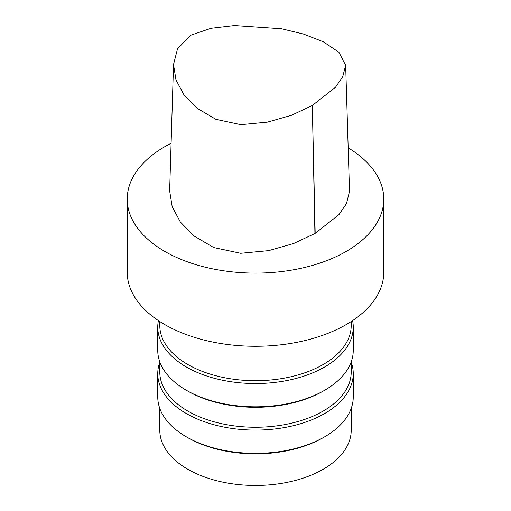 <?xml version="1.0" encoding="UTF-8"?>
<svg xmlns="http://www.w3.org/2000/svg" width="511" height="511" viewBox="0 0 511 511"><rect width="100%" height="100%" fill="white"/><g stroke="black" fill="none" stroke-linecap="round" stroke-linejoin="round"><path stroke-width="0.77" d="M348.183 147.871A128.267 74.057 180 0 1 383.767 199.06A128.267 74.057 180 0 1 255.5 273.117A128.267 74.057 180 0 1 127.233 199.06A128.267 74.057 180 0 1 164.804 146.695A128.267 74.057 180 0 1 171.096 143.297M173.516 64.495L175.988 79.933L183.928 94.759L197.131 108.262L215.891 119.338L240.885 124.684L267.387 122.142L291.487 115.288L312.317 105.49L335.523 87.221L342.74 76.656L345.66 65.357L338.902 52.231L323.278 41.774L303.528 34.077L281.535 28.769L234.408 25.55L211.024 28.284L190.533 35.31L177.47 48.979L173.529 64.495L169.639 190.82L172.194 206.744L180.364 222.017L194.008 235.954L213.681 247.535L240.687 253.284L268.652 250.626L293.614 243.517L314.923 233.514A3.871 2.236 0 0 0 315.178 233.367L338.965 214.614L346.458 203.64L349.518 191.414M351.217 362.197A97.748 56.434 180 0 1 353.248 373.656L353.248 396.932A97.748 56.434 180 0 1 324.619 436.841L323.182 437.672A95.717 55.258 180 0 1 187.818 437.672L186.381 436.841A97.748 56.434 180 0 1 157.752 396.932L157.752 373.656A97.748 56.434 180 0 1 159.783 362.197M351.217 408.391L351.217 430.192A95.717 55.258 180 0 1 255.5 485.45A95.717 55.258 180 0 1 159.783 430.192L159.783 408.391M324.619 436.841A97.748 56.434 180 0 1 186.381 436.841M353.248 373.656A97.748 56.434 180 0 1 255.5 430.09A97.748 56.434 180 0 1 157.752 373.656M351.217 361.839L351.217 371.995A95.717 55.258 180 0 1 255.5 427.253A95.717 55.258 180 0 1 159.783 371.995L159.783 361.839M352.603 320.608A97.748 56.434 180 0 1 353.248 327.097L353.248 350.374A97.748 56.434 180 0 1 324.619 390.283L323.182 391.113A95.717 55.258 180 0 1 187.818 391.113L186.381 390.283A97.748 56.434 180 0 1 157.752 350.374L157.752 327.097A97.748 56.434 180 0 1 158.397 320.608M324.619 390.283A97.748 56.434 180 0 1 186.381 390.283M353.248 327.097A97.748 56.434 180 0 1 255.5 383.531A97.748 56.434 180 0 1 157.752 327.097M351.217 321.521L351.217 325.437A95.717 55.258 180 0 1 255.5 380.695A95.717 55.258 180 0 1 159.783 325.437L159.783 321.521M383.767 199.06L383.767 272.222A128.267 74.057 180 0 1 255.5 346.279A128.267 74.057 180 0 1 127.233 272.222L127.233 199.06M315.178 233.367L312.317 105.49L314.923 233.514M349.524 191.689L345.653 65.357"/></g></svg>
